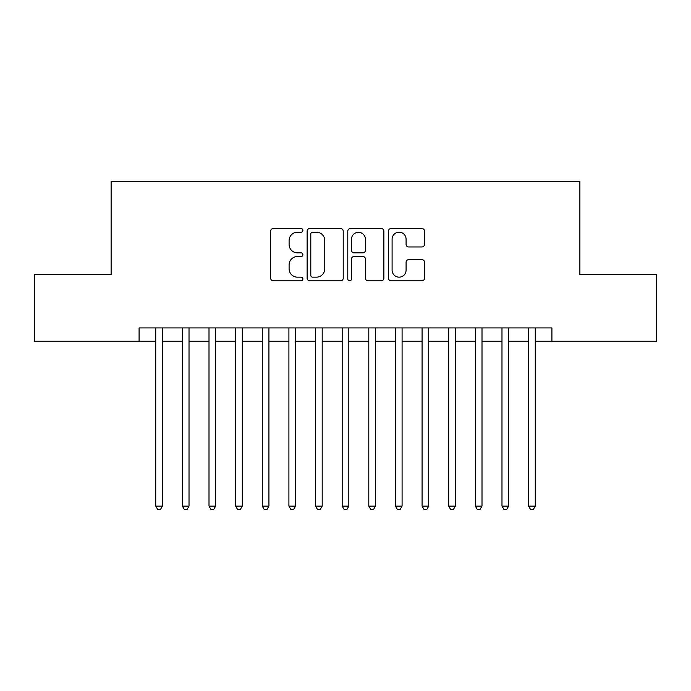 <?xml version="1.0" encoding="UTF-8"?>
<svg xmlns="http://www.w3.org/2000/svg" width="691" height="691" viewBox="0 0 691 691"><rect width="100%" height="100%" fill="white"/><g stroke="black" fill="none" stroke-linecap="round" stroke-linejoin="round"><path stroke-width="1.04" d="M302.891 230.362A1.831 1.831 0 0 0 301.06 228.54L273.282 228.54A2.617 2.617 0 0 0 270.665 231.148L270.665 278.205A2.617 2.617 0 0 0 273.282 280.822L301.06 280.822A1.831 1.831 0 0 0 302.891 278.991A1.831 1.831 0 0 0 301.06 277.16L297.458 277.16A8.37 8.37 0 0 1 289.097 268.799L289.097 264.878A8.37 8.37 0 0 1 297.458 256.508L301.06 256.508A1.831 1.831 0 0 0 302.891 254.677A1.831 1.831 0 0 0 301.06 252.846L297.458 252.846A8.37 8.37 0 0 1 289.097 244.484L289.097 240.563A8.37 8.37 0 0 1 297.458 232.193L301.06 232.193A1.831 1.831 0 0 0 302.891 230.362M421.899 246.963A2.617 2.617 0 0 0 424.516 244.355L424.516 231.148A2.617 2.617 0 0 0 421.899 228.54L391.054 228.54A2.617 2.617 0 0 0 388.437 231.148L388.437 278.205A2.617 2.617 0 0 0 391.054 280.822L421.899 280.822A2.617 2.617 0 0 0 424.516 278.205L424.516 262.26A2.617 2.617 0 0 0 421.899 259.643L408.701 259.643A2.617 2.617 0 0 0 406.083 262.26L406.083 270.172A6.996 6.996 0 0 1 399.096 277.16A6.996 6.996 0 0 1 392.099 270.172L392.099 239.19A6.996 6.996 0 0 1 399.096 232.193A6.996 6.996 0 0 1 406.083 239.19L406.083 244.355A2.617 2.617 0 0 0 408.701 246.963L421.899 246.963M139.09 341.242L34.55 341.242L34.55 274.655L111.121 274.655L111.121 181.439L579.879 181.439L579.879 274.655L656.45 274.655L656.45 341.242L551.91 341.242L551.91 327.923L139.09 327.923L139.09 341.242L155.734 341.242M343.211 231.148A2.617 2.617 0 0 0 340.594 228.54L309.749 228.54A2.617 2.617 0 0 0 307.132 231.148L307.132 278.205A2.617 2.617 0 0 0 309.749 280.822L340.594 280.822A2.617 2.617 0 0 0 343.211 278.205L343.211 231.148M350.406 228.54L381.251 228.54A2.617 2.617 0 0 1 383.868 231.148L383.868 278.205A2.617 2.617 0 0 1 381.251 280.822L368.053 280.822A2.617 2.617 0 0 1 365.435 278.205L365.435 259.125A2.617 2.617 0 0 0 362.818 256.508L354.06 256.508A2.617 2.617 0 0 0 351.451 259.125L351.451 278.991A1.831 1.831 0 0 1 349.62 280.822A1.831 1.831 0 0 1 347.789 278.991L347.789 231.148A2.617 2.617 0 0 1 350.406 228.54M162.394 341.242L182.364 341.242M189.023 341.242L209.002 341.242M215.661 341.242L235.64 341.242M242.291 341.242L262.269 341.242M268.929 341.242L288.907 341.242M295.558 341.242L315.537 341.242M322.196 341.242L342.175 341.242M348.825 341.242L368.804 341.242M375.463 341.242L395.442 341.242M402.093 341.242L422.071 341.242M428.731 341.242L448.709 341.242M455.36 341.242L475.339 341.242M481.998 341.242L501.977 341.242M508.636 341.242L528.606 341.242M535.266 341.242L551.91 341.242M312.626 232.193A1.831 1.831 0 0 0 310.795 234.024L310.795 275.329A1.831 1.831 0 0 0 312.626 277.16L316.418 277.16A8.37 8.37 0 0 0 324.779 268.799L324.779 240.563A8.37 8.37 0 0 0 316.418 232.193L312.626 232.193M365.435 239.319A6.996 6.996 0 0 0 358.439 232.323A6.996 6.996 0 0 0 351.451 239.319L351.451 250.237A2.617 2.617 0 0 0 354.06 252.846L362.818 252.846A2.617 2.617 0 0 0 365.435 250.237L365.435 239.319M162.394 327.923L162.394 506.106L155.734 506.106L155.734 327.923M162.394 506.106L160.398 509.561L157.729 509.561L155.734 506.106M189.023 327.923L189.023 506.106L182.364 506.106L182.364 327.923M189.023 506.106L187.028 509.561L184.367 509.561L182.364 506.106M215.661 327.923L215.661 506.106L209.002 506.106L209.002 327.923M215.661 506.106L213.666 509.561L210.997 509.561L209.002 506.106M242.291 327.923L242.291 506.106L235.64 506.106L235.64 327.923M242.291 506.106L240.295 509.561L237.635 509.561L235.64 506.106M268.929 327.923L268.929 506.106L262.269 506.106L262.269 327.923M268.929 506.106L266.933 509.561L264.264 509.561L262.269 506.106M295.558 327.923L295.558 506.106L288.907 506.106L288.907 327.923M295.558 506.106L293.563 509.561L290.902 509.561L288.907 506.106M322.196 327.923L322.196 506.106L315.537 506.106L315.537 327.923M322.196 506.106L320.201 509.561L317.532 509.561L315.537 506.106M348.825 327.923L348.825 506.106L342.175 506.106L342.175 327.923M348.825 506.106L346.83 509.561L344.17 509.561L342.175 506.106M375.463 327.923L375.463 506.106L368.804 506.106L368.804 327.923M375.463 506.106L373.468 509.561L370.799 509.561L368.804 506.106M402.093 327.923L402.093 506.106L395.442 506.106L395.442 327.923M402.093 506.106L400.098 509.561L397.437 509.561L395.442 506.106M428.731 327.923L428.731 506.106L422.071 506.106L422.071 327.923M428.731 506.106L426.736 509.561L424.067 509.561L422.071 506.106M455.36 327.923L455.36 506.106L448.709 506.106L448.709 327.923M455.36 506.106L453.365 509.561L450.705 509.561L448.709 506.106M481.998 327.923L481.998 506.106L475.339 506.106L475.339 327.923M481.998 506.106L480.003 509.561L477.334 509.561L475.339 506.106M508.636 327.923L508.636 506.106L501.977 506.106L501.977 327.923M508.636 506.106L506.633 509.561L503.972 509.561L501.977 506.106M535.266 327.923L535.266 506.106L528.606 506.106L528.606 327.923M535.266 506.106L533.271 509.561L530.602 509.561L528.606 506.106"/></g></svg>

